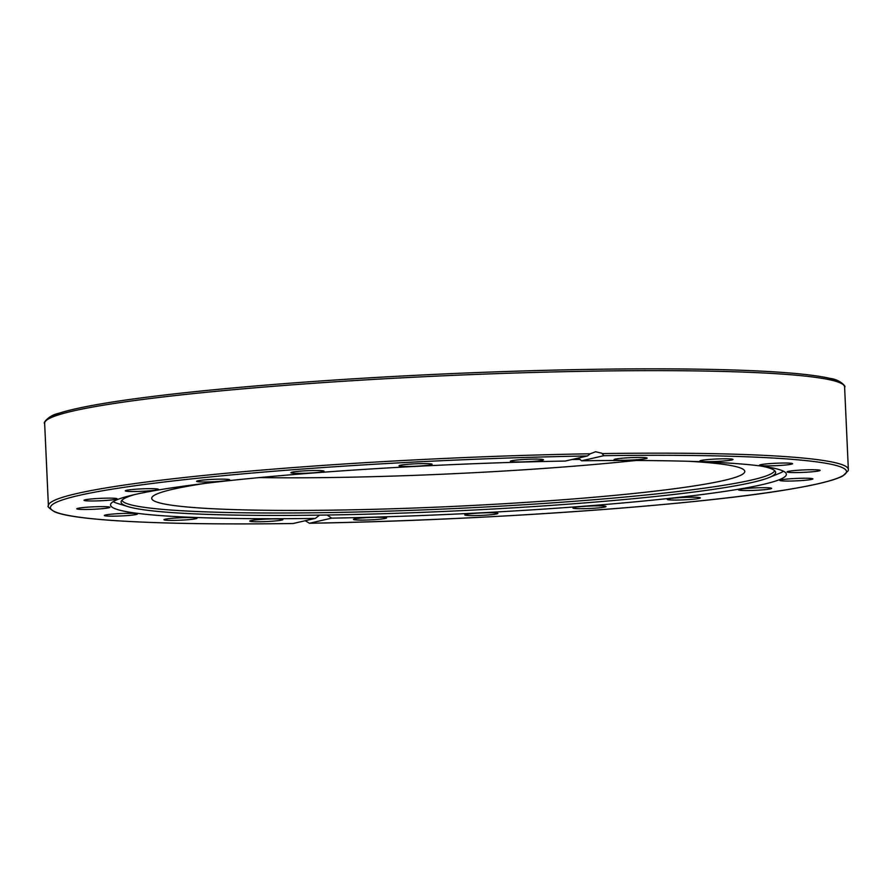 <?xml version="1.0" encoding="UTF-8"?>
<svg xmlns="http://www.w3.org/2000/svg" width="893" height="893" viewBox="0 0 893 893"><rect width="100%" height="100%" fill="white"/><g stroke="black" fill="none" stroke-linecap="round" stroke-linejoin="round"><path stroke-width="1.34" d="M590.24 453.778A400.388 29.324 177.4 0 0 48.401 505.795C47.028 506.208 49.093 508.206 54.585 511.812C75.637 520.954 168.331 525.296 293.038 523.521L315.329 518.409A338.257 24.77 -2.6 0 1 110.553 504.947A338.257 24.77 -2.6 0 1 565.224 461.056L587.46 455.955L590.24 453.778L595.598 451.746L601.782 453.209L603.835 455.687L581.6 460.788L578.117 458.098M581.6 460.788A338.257 24.77 -2.6 0 1 786.376 474.25A338.257 24.77 -2.6 0 1 331.694 518.141L309.402 523.253C484.81 520.418 701.44 504.936 792.995 488.683C818.122 484.386 834.709 480.166 842.746 476.014L848.216 470.734L848.35 469.472A400.388 29.324 177.4 0 0 602.373 453.588M315.329 518.409L319.538 515.138M327.139 515.027L331.694 518.141M603.835 455.687A398.412 29.179 -2.6 0 1 818.245 483.705A398.412 29.179 -2.6 0 1 309.458 523.242L305.194 520.731M101.646 498.294A16.565 1.217 -2.6 0 1 117.117 498.807A16.565 1.217 -2.6 0 1 100.63 500.761A16.565 1.217 -2.6 0 1 84.02 500.303A16.565 1.217 -2.6 0 1 101.646 498.294M89.267 507.057A16.565 1.217 -2.6 0 1 109.906 507.302A16.565 1.217 -2.6 0 1 93.408 509.267A16.565 1.217 -2.6 0 1 76.798 508.809A16.565 1.217 -2.6 0 1 89.267 507.057M112.049 514.111A16.565 1.217 -2.6 0 1 128.86 513.319A16.565 1.217 -2.6 0 1 137.444 513.988A16.565 1.217 -2.6 0 1 120.946 515.953A16.565 1.217 -2.6 0 1 104.347 515.495A16.565 1.217 -2.6 0 1 112.049 514.111M167.772 518.777A16.565 1.217 -2.6 0 1 186.09 517.583A16.565 1.217 -2.6 0 1 197.052 518.219A16.565 1.217 -2.6 0 1 180.553 520.184A16.565 1.217 -2.6 0 1 163.955 519.726A16.565 1.217 -2.6 0 1 167.772 518.777M250.955 520.574A16.565 1.217 -2.6 0 1 269.429 519A16.565 1.217 -2.6 0 1 282.891 519.581A16.565 1.217 -2.6 0 1 266.393 521.545A16.565 1.217 -2.6 0 1 249.783 521.077A16.565 1.217 -2.6 0 1 250.955 520.574M543.435 459.862A16.565 1.217 -2.6 0 1 526.423 461.759A16.565 1.217 -2.6 0 1 510.372 461.279A16.565 1.217 -2.6 0 1 526.859 459.315A16.565 1.217 -2.6 0 1 543.48 459.772A16.565 1.217 -2.6 0 1 543.435 459.862M431.62 464.003A16.565 1.217 -2.6 0 1 432.134 464.271A16.565 1.217 -2.6 0 1 415.636 466.235A16.565 1.217 -2.6 0 1 399.026 465.778A16.565 1.217 -2.6 0 1 413.492 463.913A16.565 1.217 -2.6 0 1 431.62 464.003M321.447 470.644A16.565 1.217 -2.6 0 1 324.003 471.18A16.565 1.217 -2.6 0 1 307.505 473.145A16.565 1.217 -2.6 0 1 290.906 472.676A16.565 1.217 -2.6 0 1 302.827 470.968A16.565 1.217 -2.6 0 1 321.447 470.644M223.708 479.15A16.565 1.217 -2.6 0 1 229.68 479.809A16.565 1.217 -2.6 0 1 213.181 481.774A16.565 1.217 -2.6 0 1 196.583 481.316A16.565 1.217 -2.6 0 1 206.071 479.787A16.565 1.217 -2.6 0 1 223.708 479.15M147.97 488.672A16.565 1.217 -2.6 0 1 158.396 489.331A16.565 1.217 -2.6 0 1 141.898 491.295A16.565 1.217 -2.6 0 1 125.288 490.837A16.565 1.217 -2.6 0 1 147.97 488.672M645.963 458.622A16.565 1.217 -2.6 0 1 627.5 460.208A16.565 1.217 -2.6 0 1 614.038 459.627A16.565 1.217 -2.6 0 1 630.536 457.662A16.565 1.217 -2.6 0 1 647.135 458.12A16.565 1.217 -2.6 0 1 645.963 458.622M729.157 460.431A16.565 1.217 -2.6 0 1 710.828 461.625A16.565 1.217 -2.6 0 1 699.878 460.978A16.565 1.217 -2.6 0 1 716.365 459.013A16.565 1.217 -2.6 0 1 732.974 459.471A16.565 1.217 -2.6 0 1 729.157 460.431M784.869 465.086A16.565 1.217 -2.6 0 1 768.069 465.878A16.565 1.217 -2.6 0 1 759.485 465.208A16.565 1.217 -2.6 0 1 775.984 463.244A16.565 1.217 -2.6 0 1 792.582 463.701A16.565 1.217 -2.6 0 1 784.869 465.086M807.663 472.14A16.565 1.217 -2.6 0 1 787.023 471.895A16.565 1.217 -2.6 0 1 803.51 469.941A16.565 1.217 -2.6 0 1 820.12 470.399A16.565 1.217 -2.6 0 1 807.663 472.14M795.283 480.903A16.565 1.217 -2.6 0 1 779.801 480.401A16.565 1.217 -2.6 0 1 796.288 478.436A16.565 1.217 -2.6 0 1 812.909 478.894A16.565 1.217 -2.6 0 1 795.283 480.903M748.959 490.525A16.565 1.217 -2.6 0 1 738.533 489.866A16.565 1.217 -2.6 0 1 755.031 487.902A16.565 1.217 -2.6 0 1 771.63 488.371A16.565 1.217 -2.6 0 1 748.959 490.525M673.222 500.047A16.565 1.217 -2.6 0 1 667.25 499.388A16.565 1.217 -2.6 0 1 683.737 497.423A16.565 1.217 -2.6 0 1 700.346 497.881A16.565 1.217 -2.6 0 1 690.858 499.421A16.565 1.217 -2.6 0 1 673.222 500.047M575.483 508.552A16.565 1.217 -2.6 0 1 572.926 508.028A16.565 1.217 -2.6 0 1 589.413 506.063A16.565 1.217 -2.6 0 1 606.023 506.521A16.565 1.217 -2.6 0 1 594.102 508.229A16.565 1.217 -2.6 0 1 575.483 508.552M465.309 515.205A16.565 1.217 -2.6 0 1 464.795 514.926A16.565 1.217 -2.6 0 1 481.294 512.962A16.565 1.217 -2.6 0 1 497.892 513.419A16.565 1.217 -2.6 0 1 483.426 515.283A16.565 1.217 -2.6 0 1 465.309 515.205M353.483 519.346A16.565 1.217 -2.6 0 1 370.495 517.438A16.565 1.217 -2.6 0 1 386.557 517.918A16.565 1.217 -2.6 0 1 370.07 519.882A16.565 1.217 -2.6 0 1 353.449 519.425A16.565 1.217 -2.6 0 1 353.483 519.346M635.749 460.498A296.844 21.745 -2.6 0 1 259.316 477.588M571.922 459.515A296.844 21.745 -2.6 0 1 580.193 459.437M689.485 461.335A296.844 21.745 -2.6 0 1 744.784 471.426A296.844 21.745 -2.6 0 1 449.201 506.599A296.844 21.745 -2.6 0 1 151.71 498.35A296.844 21.745 -2.6 0 1 205.87 483.292M783.474 471.225A337.867 24.747 -2.6 0 1 778.986 473.502L769.119 477.521A327.608 23.988 -2.6 0 1 449.447 511.209A327.608 23.988 -2.6 0 1 128.034 506.632A327.608 23.988 -2.6 0 1 121.169 501.453A327.608 23.988 -2.6 0 1 134.508 494.61M128.034 506.632L117.843 503.518A337.867 24.747 -2.6 0 1 113.165 501.665M121.95 500.236A326.749 23.932 177.4 0 0 449.335 508.787A326.749 23.932 177.4 0 0 774.599 470.6M572.38 459.415A327.608 23.988 -2.6 0 1 580.026 459.303M761.584 466.135A327.608 23.988 -2.6 0 1 775.481 471.75A327.608 23.988 -2.6 0 1 769.119 477.521M293.094 523.51A398.412 29.179 -2.6 0 1 78.684 495.492A398.412 29.179 -2.6 0 1 587.46 455.955M48.401 505.795L44.65 423.271A400.388 29.324 -2.6 0 1 598.634 371.053A400.388 29.324 -2.6 0 1 844.599 386.937L848.35 469.472M842.177 383.912A398.412 29.179 177.4 0 0 443.218 373.988A398.412 29.179 177.4 0 0 46.793 420.034M44.65 423.271C42.641 423.762 48.233 415.446 58.469 413.392C78.796 406.806 117.954 400.254 175.943 393.701C254.527 385.028 346.372 378.331 451.512 373.609C552.332 369.278 640.169 367.905 715.036 369.479C771.697 370.807 810.118 373.799 830.311 378.442C840.447 379.581 846.631 387.294 844.599 386.937"/></g></svg>
